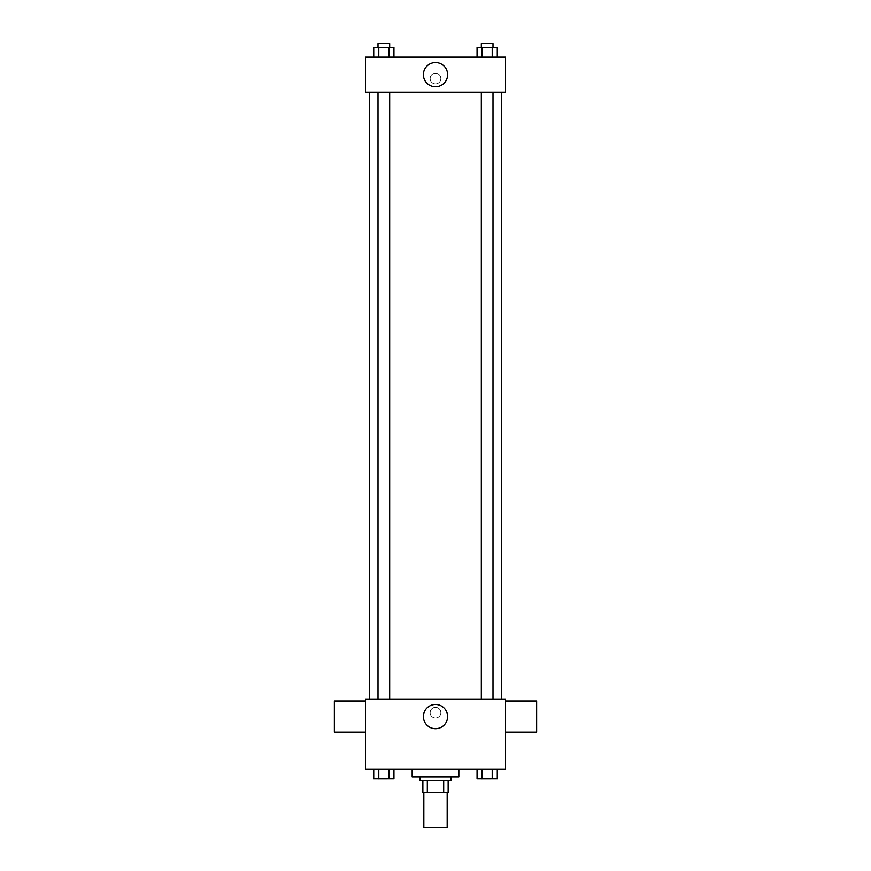 <?xml version="1.0" encoding="UTF-8"?>
<svg xmlns="http://www.w3.org/2000/svg" width="871" height="871" viewBox="0 0 871 871"><rect width="100%" height="100%" fill="white"/><g stroke="black" fill="none" stroke-linecap="round" stroke-linejoin="round"><path stroke-width="0.65" stroke-dasharray="4.36 3.27" d="M447.171 827.45L423.829 827.45M447.171 792.436L423.829 792.436L447.171 792.436M427.313 792.436L422.86 792.436L422.86 780.764L427.313 780.764L427.313 792.436L448.14 792.436M443.687 780.764L427.313 780.764L443.687 780.764L443.687 792.436M427.313 780.764L422.86 780.764M419.942 780.764L451.058 780.764M435.5 776.878L419.942 776.878L435.5 776.878M458.843 776.878L412.157 776.878M458.843 769.093L412.157 769.093L458.843 769.093M373.724 769.093L373.724 778.816L378.787 778.816L373.724 778.816L378.787 778.816L378.787 769.093L388.891 769.093L373.724 769.093L393.942 769.093L378.787 769.093L378.787 778.816L393.942 778.816L388.891 778.816L393.942 778.816L393.942 769.093L388.891 769.093L393.942 769.093L388.891 769.093L388.891 778.816L378.787 778.816L388.891 778.816L388.891 769.093L393.942 769.093L378.787 769.093L393.942 769.093M365.472 769.093L505.528 769.093L505.528 699.065L365.472 699.065L365.472 769.093M477.058 769.093L477.058 778.816L482.109 778.816L477.058 778.816L482.109 778.816L482.109 769.093L492.213 769.093L477.058 769.093L497.276 769.093L482.109 769.093L482.109 778.816L497.276 778.816L492.213 778.816L497.276 778.816L497.276 769.093L492.213 769.093L497.276 769.093L492.213 769.093L492.213 778.816L482.109 778.816L492.213 778.816L492.213 769.093L497.276 769.093L482.109 769.093L497.276 769.093M440.846 712.685A5.346 5.346 0 0 0 432.822 708.058A5.346 5.346 0 0 0 432.822 717.323A5.346 5.346 0 0 0 440.846 712.685A5.346 5.346 0 0 0 432.822 708.058A5.346 5.346 0 0 0 432.822 717.323A5.346 5.346 0 0 0 440.846 712.685M501.631 699.065L369.369 699.065L501.631 699.065M389.675 699.065L378.003 699.065L389.675 699.065L378.003 699.065L389.675 699.065L389.675 92.184L378.003 92.184L389.675 92.184M492.997 699.065L481.325 699.065L492.997 699.065L481.325 699.065L492.997 699.065L492.997 92.184L481.325 92.184L492.997 92.184M365.472 732.141L365.472 701.013L365.472 732.141M505.528 701.013L505.528 732.141L505.528 701.013M536.645 701.013L536.645 732.141M334.355 732.141L334.355 701.013M447.618 716.572A12.118 12.118 0 0 1 429.447 727.067A12.118 12.118 0 0 1 429.447 706.087A12.118 12.118 0 0 1 447.618 716.572M501.631 92.184L369.369 92.184L501.631 92.184M365.472 92.184L505.528 92.184L505.528 57.17L365.472 57.17L365.472 92.184M440.846 78.564A5.346 5.346 0 0 0 432.822 73.926A5.346 5.346 0 0 0 432.822 83.191A5.346 5.346 0 0 0 440.846 78.564A5.346 5.346 0 0 0 432.822 73.926A5.346 5.346 0 0 0 432.822 83.191A5.346 5.346 0 0 0 440.846 78.564M373.724 57.17L373.724 47.437L378.787 47.437L378.787 57.17L373.724 57.17L393.942 57.17L373.724 57.17L393.942 57.17L373.724 57.17L393.942 57.17L373.724 57.17L378.787 57.17L378.787 47.437L393.942 47.437L388.891 47.437L388.891 57.17L388.891 47.437L373.724 47.437L393.942 47.437L393.942 57.17M477.058 57.17L477.058 47.437L482.109 47.437L482.109 57.17L477.058 57.17L497.276 57.17L477.058 57.17L497.276 57.17L477.058 57.17L497.276 57.17L477.058 57.17L482.109 57.17L482.109 47.437L497.276 47.437L492.213 47.437L492.213 57.17L492.213 47.437L477.058 47.437L497.276 47.437L497.276 57.17M365.472 83.91L365.482 73.218L365.472 83.91M505.528 73.218L505.518 83.91L505.528 73.218M447.618 74.677A12.118 12.118 0 0 1 429.447 85.162A12.118 12.118 0 0 1 429.447 64.182A12.118 12.118 0 0 1 447.618 74.677M492.997 47.437L481.325 47.437L492.997 47.437L481.325 47.437L492.997 47.437L492.997 43.55L481.325 43.55L492.997 43.55L481.325 43.55L481.325 47.437M389.675 47.437L378.003 47.437L389.675 47.437L378.003 47.437L389.675 47.437L389.675 43.55L378.003 43.55L389.675 43.55L378.003 43.55L378.003 47.437M492.213 47.437L492.213 57.17M482.109 47.437L482.109 57.17M388.891 47.437L388.891 57.17M378.787 47.437L378.787 57.17M492.997 778.816L481.325 778.848M389.675 778.816L378.003 778.848M492.213 769.093L492.213 778.816M482.109 769.093L482.109 778.816M388.891 769.093L388.891 778.816M378.787 769.093L378.787 778.816M378.003 92.184L378.003 699.065M481.325 92.184L481.325 699.065"/><path stroke-width="1.31" d="M423.829 792.436L423.829 827.45L447.171 827.45L447.171 792.436M443.687 780.764L443.687 792.436L422.86 792.436L422.86 780.764M443.687 792.436L448.14 792.436L448.14 780.764L448.14 792.436M451.058 776.878L451.058 780.764L419.942 780.764L419.942 776.878M427.313 780.764L427.313 792.436M412.157 769.093L412.157 776.878L458.843 776.878L458.843 769.093M505.528 769.093L365.472 769.093L365.472 699.065L505.528 699.065L505.528 769.093M447.618 716.572A12.118 12.118 0 0 1 429.447 727.067A12.118 12.118 0 0 1 429.447 706.087A12.118 12.118 0 0 1 447.618 716.572M505.528 732.141L536.645 732.141L536.645 701.013L505.528 701.013M365.472 701.013L334.355 701.013L334.355 732.141L365.472 732.141M501.631 92.184L501.631 699.065M481.325 699.065L481.325 92.184M389.675 92.184L389.675 699.065M505.528 92.184L365.472 92.184L365.472 57.17L505.528 57.17L505.528 92.184M447.618 74.677A12.118 12.118 0 0 1 429.447 85.162A12.118 12.118 0 0 1 429.447 64.182A12.118 12.118 0 0 1 447.618 74.677M497.276 57.17L497.276 47.437L477.058 47.437L477.058 57.17M492.213 47.437L492.213 57.17M482.109 47.437L482.109 57.17M481.325 47.437L481.325 43.55L492.997 43.55L492.997 47.437M393.942 57.17L393.942 47.437L373.724 47.437L373.724 57.17M388.891 47.437L388.891 57.17M378.787 47.437L378.787 57.17M378.003 47.437L378.003 43.55L389.675 43.55L389.675 47.437M497.276 769.093L497.276 778.816L477.058 778.816L477.058 769.093M492.213 769.093L492.213 778.816M482.109 769.093L482.109 778.816M492.997 778.816L481.325 778.848M393.942 769.093L393.942 778.816L373.724 778.816L373.724 769.093M388.891 769.093L388.891 778.816M378.787 769.093L378.787 778.816M389.675 778.816L378.003 778.848M369.369 92.184L369.369 699.065M492.997 699.065L492.997 92.184M378.003 92.184L378.003 699.065"/></g></svg>
